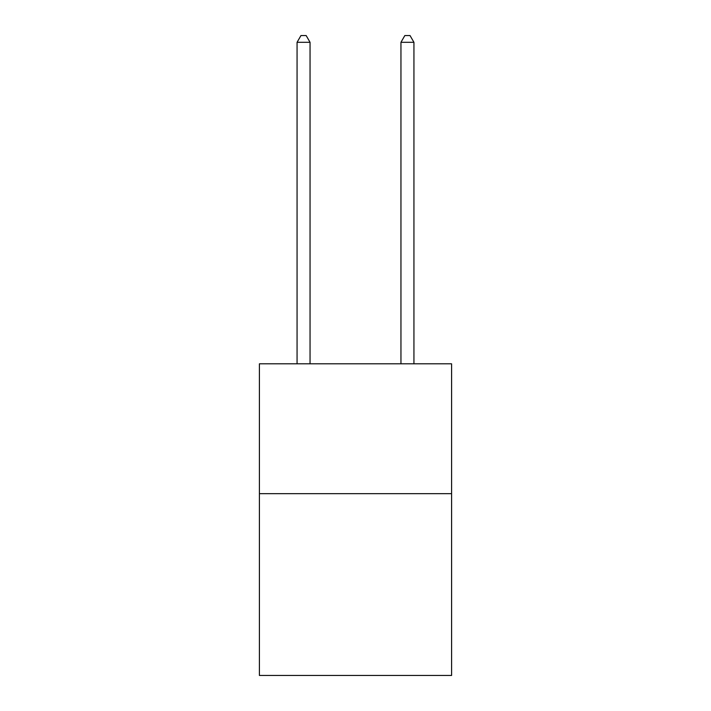 <?xml version="1.0" encoding="UTF-8"?>
<svg xmlns="http://www.w3.org/2000/svg" width="711" height="711" viewBox="0 0 711 711"><rect width="100%" height="100%" fill="white"/><g stroke="black" fill="none" stroke-linecap="round" stroke-linejoin="round"><path stroke-width="1.07" d="M451.592 493.656L451.592 675.45L259.408 675.45L259.408 363.81L451.592 363.81L451.592 493.656L259.408 493.656M310.049 363.81L310.049 42.305L297.065 42.305L297.065 363.81M297.065 42.305L300.966 35.55L306.157 35.55L310.049 42.305M413.935 363.81L413.935 42.305L400.951 42.305L400.951 363.81M400.951 42.305L404.843 35.55L410.034 35.55L413.935 42.305"/></g></svg>
